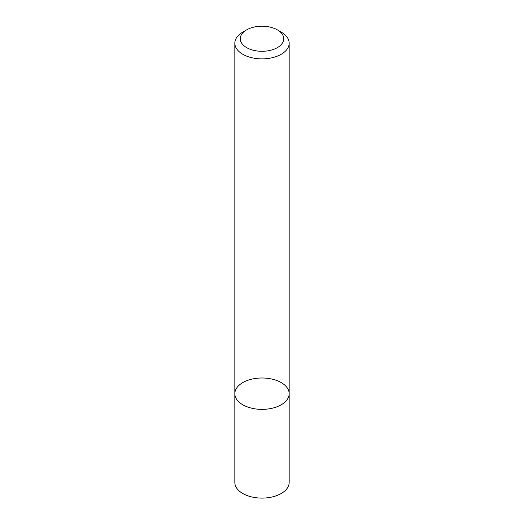 <?xml version="1.0" encoding="UTF-8"?>
<svg xmlns="http://www.w3.org/2000/svg" width="524" height="524" viewBox="0 0 524 524"><rect width="100%" height="100%" fill="white"/><g stroke="black" fill="none" stroke-linecap="round" stroke-linejoin="round"><path stroke-width="0.79" d="M281.211 404.777A27.169 15.687 180 0 1 251.605 408.176A27.169 15.687 180 0 1 234.831 393.681A27.169 15.687 180 0 1 262 377.994A27.169 15.687 180 0 1 289.169 393.681A27.169 15.687 180 0 1 281.211 404.777A27.169 15.687 180 0 1 251.605 408.176A27.169 15.687 180 0 1 234.831 393.681L234.831 482.414A27.169 15.687 180 0 0 251.605 496.909A27.169 15.687 180 0 0 281.211 493.51A27.169 15.687 180 0 0 289.169 482.414L289.169 393.681A27.169 15.687 180 0 1 281.211 404.777M277.366 29.875L281.211 32.095A27.169 15.687 180 0 1 289.169 43.184A27.169 15.687 180 0 1 281.211 54.28A27.169 15.687 180 0 1 251.605 57.679A27.169 15.687 180 0 1 234.831 43.184A27.169 15.687 180 0 1 242.789 32.095L246.634 29.875A21.733 12.55 180 0 1 277.366 29.875A21.733 12.55 180 0 1 277.366 47.625A21.733 12.55 180 0 1 246.634 47.625A21.733 12.55 180 0 1 246.634 29.875M234.831 43.184L234.831 393.681M289.169 43.184L289.169 393.681"/></g></svg>
